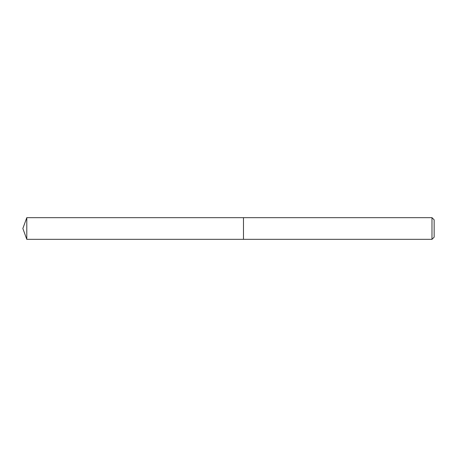 <?xml version="1.0" encoding="UTF-8"?>
<svg xmlns="http://www.w3.org/2000/svg" width="457" height="457" viewBox="0 0 457 457"><rect width="100%" height="100%" fill="white"/><g stroke="black" fill="none" stroke-linecap="round" stroke-linejoin="round"><path stroke-width="0.69" d="M243.472 217.663L26.792 217.663L26.792 239.337L243.472 239.337L243.472 217.663L243.472 239.337L431.985 239.337L431.985 217.663L243.472 217.663M26.792 239.337L22.85 228.5L26.792 217.663M431.985 217.663L434.15 219.834L434.15 237.166L431.985 239.337"/></g></svg>

